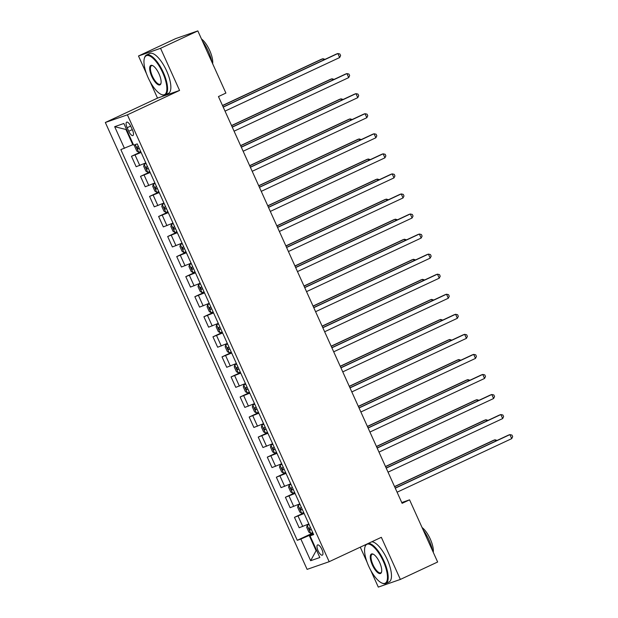 <?xml version="1.0" encoding="UTF-8"?>
<svg xmlns="http://www.w3.org/2000/svg" width="618" height="618" viewBox="0 0 618 618"><rect width="100%" height="100%" fill="white"/><g stroke="black" fill="none" stroke-linecap="round" stroke-linejoin="round"><path stroke-width="0.93" d="M321.878 549.387A5.639 2.009 -115.1 0 0 317.582 544.937A5.639 2.009 -115.1 0 0 318.061 550.708A5.639 2.009 -115.1 0 0 322.357 555.157A5.639 2.009 -115.1 0 0 321.878 549.387M360.271 547.162L367.123 562.341M370.63 570.113L378.301 587.1L400.364 579.429L437.637 562.009L409.564 499.831L401.762 502.55M105.33 122.495L307.107 569.371L329.17 561.7L127.401 114.832L105.33 122.495L157.513 98.108L179.575 90.444L160.556 48.32L138.494 55.991L146.512 73.751M150.027 81.522L157.513 98.108M138.494 55.991L175.767 38.571L197.83 30.9L160.556 48.32M197.83 30.9L225.902 93.079L218.455 96.562L402.109 503.322L409.564 499.831M127.146 127.725L128.745 131.255A5.462 1.947 -115.1 0 0 132.901 135.558A5.462 1.947 -115.1 0 0 132.437 129.973L130.846 126.443A5.462 1.947 -115.1 0 0 126.682 122.14A5.462 1.947 -115.1 0 0 127.146 127.725L130.676 126.08M126.474 129.286L125.917 129.479L132.8 144.72L120.842 149.595L297.258 540.302L312.924 532.986M124.45 148.343L114.67 126.682L123.855 123.484L133.635 145.153L137.242 143.894L313.658 534.609L310.051 535.86L319.83 557.521L310.645 560.711L300.866 539.05L297.258 540.302M400.364 579.429L381.345 537.312L329.17 561.7M179.575 90.444L127.401 114.832M316.625 550.429L316.099 550.677L316.655 550.483M133.333 144.473L132.8 144.72M313.195 533.573L309.216 535.435L316.099 550.677L310.645 560.711M141.12 152.476L131.456 156.292L140.858 151.897M308.838 523.933L299.174 527.749L294.462 517.32L303.871 512.925M299.784 503.879L290.12 507.695L285.408 497.266L294.809 492.87M290.723 483.817L281.059 487.641L276.354 477.204L285.755 472.809M281.669 463.763L272.005 467.579L267.293 457.15L276.702 452.755M272.615 443.709L262.951 447.525L258.239 437.096L267.64 432.7M263.554 423.647L253.89 427.463L249.185 417.034L258.587 412.639M254.5 403.593L244.836 407.409L240.124 396.98L249.533 392.584M245.446 383.531L235.782 387.355L231.07 376.926L240.472 372.53M236.385 363.477L226.721 367.293L222.016 356.864L231.418 352.469M227.331 343.423L217.667 347.239L212.955 336.81L222.364 332.414M218.278 323.361L208.614 327.185L203.901 316.748L213.303 312.353M209.224 303.307L199.552 307.123L194.848 296.694L204.249 292.299M200.162 283.253L190.498 287.069L185.794 276.64L195.195 272.244M191.109 263.191L181.445 267.007L176.733 256.578L186.142 252.183M182.055 243.137L172.383 246.953L167.679 236.524L177.08 232.129M172.994 223.075L163.33 226.899L158.625 216.462L168.026 212.067M163.94 203.021L154.276 206.837L149.564 196.408L158.973 192.013M154.886 182.967L145.222 186.783L140.51 176.354L149.911 171.958M145.825 162.905L136.161 166.721L131.456 156.292M150.174 172.53L140.51 176.354M159.228 192.592L149.564 196.408M168.289 212.646L158.625 216.462M177.343 232.708L167.679 236.524M186.397 252.762L176.733 256.578M195.458 272.816L185.794 276.64M204.512 292.878L194.848 296.694M213.565 312.932L203.901 316.748M222.627 332.994L212.955 336.81M231.68 353.048L222.016 356.864M240.734 373.102L231.07 376.926M249.788 393.164L240.124 396.98M258.849 413.218L249.185 417.034M267.903 433.272L258.239 437.096M276.957 453.334L267.293 457.15M286.018 473.388L276.354 477.204M295.072 493.45L285.408 497.266M304.126 513.504L294.462 517.32M300.866 539.05L309.216 535.435M313.396 534.029L310.051 535.86M125.917 129.479L114.67 126.682M223.214 107.115L337.837 53.534L339.653 57.544L225.029 111.124M223.152 106.96L336.354 54.052L337.837 53.534L339.877 53.99L340.603 55.589L339.653 57.544M134.994 144.674L134.631 146.25L136.81 151.062L138.726 152.252L140.665 151.464M323.531 60.046L322.936 58.718L321.445 59.235L222.48 105.485M138.417 146.489L137.111 147.038L137.976 148.961L139.282 148.413M325.045 59.336L322.936 58.718L222.55 105.639M232.268 127.169L346.899 73.588L348.706 77.605L234.083 131.178M232.206 127.022L345.408 74.106L346.899 73.588L348.931 74.044L349.657 75.651L348.706 77.605M241.329 147.223L355.953 93.65L357.768 97.659L243.137 151.24M241.259 147.076L354.462 94.168L355.953 93.65L357.984 94.098L358.71 95.705L357.768 97.659M250.383 167.285L365.006 113.704L366.822 117.714L252.198 171.294M250.313 167.138L363.515 114.222L365.006 113.704L367.046 114.16L367.772 115.759L366.822 117.714M146.049 163.399L144.156 164.288L143.693 166.304L145.863 171.116L147.779 172.306L149.718 171.518M144.156 164.288L146.095 163.5M332.592 80.101L331.99 78.772L330.499 79.289L231.541 125.547M147.47 166.543L146.142 167.099L147.038 169.015L148.343 168.475M334.099 79.398L331.99 78.772L231.603 125.693M155.103 183.453L153.218 184.342L152.746 186.358L154.917 191.171L156.841 192.36L158.772 191.58M153.218 184.342L155.149 183.554M341.646 100.155L341.043 98.826L339.552 99.343L240.595 145.601M156.524 186.605L155.226 187.146L156.091 189.077L157.397 188.529M343.16 99.452L341.043 98.826L240.665 145.748M164.164 203.515L162.271 204.396L161.8 206.42L163.979 211.232L165.894 212.422L167.826 211.634M162.271 204.396L164.21 203.616M350.7 120.216L350.105 118.888L348.614 119.405L249.649 165.663M165.585 206.659L164.257 207.215L165.145 209.131L166.451 208.583M352.214 119.506L350.105 118.888L249.718 165.809M259.436 187.339L374.068 133.766L375.875 137.775L261.252 191.348M259.375 187.192L372.577 134.284L374.068 133.766L376.099 134.214L376.825 135.821L375.875 137.775M173.218 223.569L171.325 224.458L170.862 226.474L173.032 231.286L174.948 232.476L176.887 231.696M171.325 224.458L173.264 223.67M359.761 140.271L359.158 138.942L357.667 139.459L258.71 185.717M174.639 226.721L173.334 227.262L174.206 229.185L175.512 228.645M361.267 139.568L359.158 138.942L258.772 185.863M162.673 72.63A21.491 7.663 -115.1 0 0 144.342 58.401A21.491 7.663 -115.1 0 0 148.127 77.683A21.491 7.663 -115.1 0 0 161.159 94.392A21.491 7.663 -115.1 0 0 162.673 72.63M144.342 58.401L144.512 57.783A22.016 7.856 64.9 0 1 146.52 55.002A22.016 7.856 64.9 0 1 163.299 72.36A22.016 7.856 64.9 0 1 165.168 94.894A22.016 7.856 64.9 0 1 161.746 94.654L161.159 94.392M159.035 73.897A10.745 3.832 64.9 0 1 160.935 83.538A10.745 3.832 64.9 0 1 151.765 76.423A10.745 3.832 64.9 0 1 152.522 65.539A10.745 3.832 64.9 0 1 159.035 73.897M152.824 65.693A10.22 3.646 -115.1 0 0 151.518 65.693A10.22 3.646 -115.1 0 0 152.391 76.153A10.22 3.646 -115.1 0 0 160.178 84.203A10.22 3.646 -115.1 0 0 161.012 83.206M202.48 41.19A22.016 7.856 64.9 0 1 208.328 51.317A22.016 7.856 64.9 0 1 211.966 62.202M201.468 38.957A15.852 5.655 64.9 0 1 209.672 50.437A15.852 5.655 64.9 0 1 212.654 63.724M146.52 55.002L149.803 53.465A22.016 7.856 64.9 0 1 166.582 70.823A22.016 7.856 64.9 0 1 168.451 93.364L165.168 94.894M383.284 561.221A21.491 7.663 -115.1 0 0 364.944 546.992A21.491 7.663 -115.1 0 0 368.73 566.273A21.491 7.663 -115.1 0 0 381.769 582.983A21.491 7.663 -115.1 0 0 383.284 561.221M364.944 546.992L365.122 546.374A22.016 7.856 64.9 0 1 366.041 544.466M368.506 543.315A22.016 7.856 64.9 0 1 383.909 560.951A22.016 7.856 64.9 0 1 385.779 583.485A22.016 7.856 64.9 0 1 382.357 583.245L381.769 582.983M379.645 562.48A10.745 3.832 64.9 0 1 381.538 572.129A10.745 3.832 64.9 0 1 372.368 565.014A10.745 3.832 64.9 0 1 373.125 554.13A10.745 3.832 64.9 0 1 379.645 562.48M373.434 554.284A10.22 3.646 -115.1 0 0 372.129 554.284A10.22 3.646 -115.1 0 0 372.994 564.744A10.22 3.646 -115.1 0 0 380.781 572.793A10.22 3.646 -115.1 0 0 381.615 571.797M423.083 529.78A22.016 7.856 64.9 0 1 428.931 539.9A22.016 7.856 64.9 0 1 432.569 550.793M422.079 527.548A15.852 5.655 64.9 0 1 430.275 539.027A15.852 5.655 64.9 0 1 433.264 552.314M371.781 541.785A22.016 7.856 64.9 0 1 387.192 559.414A22.016 7.856 64.9 0 1 389.062 581.955L385.779 583.485M268.498 207.393L383.121 153.82L384.937 157.829L270.305 211.41M268.428 207.246L381.63 154.338L383.121 153.82L385.153 154.276L385.879 155.875L384.937 157.829M277.552 227.455L392.175 173.874L393.99 177.891L279.367 231.464M277.482 227.308L390.684 174.392L392.175 173.874L394.214 174.33L394.933 175.937L393.99 177.891M286.605 247.509L401.236 193.936L403.044 197.945L288.421 251.526M286.543 247.362L399.746 194.454L401.236 193.936L403.268 194.384L403.994 195.991L403.044 197.945M295.667 267.571L410.29 213.99L412.098 217.999L297.474 271.58M295.597 267.424L408.799 214.508L410.29 213.99L412.322 214.446L413.048 216.045L412.098 217.999M304.72 287.625L419.344 234.044L421.159 238.061L306.528 291.634M304.651 287.478L417.853 234.57L419.344 234.044L421.383 234.5L422.102 236.107L421.159 238.061M182.271 243.631L180.386 244.512L179.915 246.528L182.086 251.348L184.009 252.538L185.941 251.75M180.386 244.512L182.318 243.724M368.815 160.332L368.212 159.004L366.721 159.521L267.764 205.771M183.693 246.775L182.387 247.316L183.26 249.247L184.566 248.699M370.321 159.622L368.212 159.004L267.826 205.918M191.333 263.685L189.44 264.566L188.969 266.59L191.147 271.402L193.063 272.592L194.994 271.804M189.44 264.566L191.371 263.786M377.868 180.386L377.274 179.058L375.783 179.575L276.818 225.833M192.754 266.829L191.449 267.378L192.314 269.301L193.619 268.76M379.382 179.676L377.274 179.058L276.887 225.979M200.386 283.739L198.494 284.628L198.03 286.644L200.201 291.457L202.117 292.646L204.056 291.866M198.494 284.628L200.433 283.84M386.922 200.441L386.327 199.112L384.836 199.629L285.871 245.887M201.808 286.891L200.502 287.432L201.375 289.355L202.681 288.815M388.436 199.738L386.327 199.112L285.941 246.034M209.44 303.801L207.555 304.682L207.084 306.706L209.255 311.518L211.171 312.708L213.11 311.92M207.555 304.682L209.487 303.894M395.983 220.502L395.381 219.174L393.89 219.691L294.933 265.941M210.862 306.945L209.533 307.501L210.429 309.417L211.735 308.869M397.49 219.792L395.381 219.174L294.995 266.095M218.502 323.855L216.609 324.744L216.138 326.76L218.309 331.572L220.232 332.762L222.163 331.974M216.609 324.744L218.54 323.956M405.037 240.556L404.435 239.228L402.944 239.745L303.986 286.003M219.923 327.007L218.617 327.548L219.483 329.471L220.788 328.93M406.551 239.854L404.435 239.228L304.056 286.149M313.774 307.679L428.405 254.106L430.213 258.115L315.589 311.696M313.712 307.532L426.914 254.624L428.405 254.106L430.437 254.554L431.163 256.161L430.213 258.115M227.555 343.917L225.663 344.798L225.191 346.814L227.37 351.627L229.286 352.824L231.225 352.036M225.663 344.798L227.602 344.01M414.091 260.611L413.496 259.282L412.005 259.807L313.04 306.057M228.977 347.061L227.671 347.602L228.544 349.533L229.842 348.985M415.605 259.908L413.496 259.282L313.11 306.204M322.835 327.741L437.459 274.16L439.267 278.17L324.643 331.75M322.766 327.594L435.968 274.678L437.459 274.16L439.491 274.616L440.217 276.223L439.267 278.17M236.609 363.971L234.716 364.852L234.253 366.876L236.424 371.688L238.339 372.878L240.278 372.09M234.716 364.852L236.655 364.072M423.152 280.672L422.55 279.344L421.059 279.861L322.102 326.119M238.03 367.115L236.725 367.664L237.598 369.587L238.903 369.046M424.659 279.962L422.55 279.344L322.163 326.265M331.889 347.795L446.513 294.222L448.328 298.231L333.697 351.804M331.82 347.648L445.022 294.74L446.513 294.222L448.552 294.67L449.271 296.277L448.328 298.231M245.67 384.025L243.778 384.914L243.307 386.93L245.477 391.742L247.401 392.932L249.332 392.152M243.778 384.914L245.709 384.126M432.206 300.727L431.603 299.398L430.113 299.915L331.155 346.173M247.092 387.177L245.763 387.725L246.652 389.641L247.957 389.101M433.72 300.024L431.603 299.398L331.225 346.319M340.943 367.857L455.574 314.276L457.382 318.285L342.758 371.866M340.881 367.702L454.083 314.794L455.574 314.276L457.606 314.732L458.332 316.331L457.382 318.285M254.724 404.087L252.832 404.968L252.36 406.992L254.539 411.804L256.455 412.994L258.394 412.206M252.832 404.968L254.77 404.18M441.26 320.788L440.665 319.46L439.174 319.977L340.209 366.227M256.146 407.231L254.84 407.78L255.705 409.703L257.011 409.155M442.774 320.078L440.665 319.46L340.279 366.381M350.004 387.911L464.628 334.33L466.435 338.347L351.812 391.92M349.935 387.764L463.137 334.848L464.628 334.33L466.66 334.786L467.386 336.393L466.435 338.347M263.778 424.141L261.885 425.022L261.422 427.046L263.592 431.858L265.508 433.048L267.447 432.26M261.885 425.022L263.824 424.242M450.321 340.842L449.719 339.514L448.228 340.031L349.27 386.289M265.199 427.285L263.871 427.841L264.767 429.757L266.072 429.216M451.828 340.139L449.719 339.514L349.332 386.435M359.058 407.965L473.682 354.392L475.497 358.401L360.866 411.982M358.988 407.818L472.191 354.91L473.682 354.392L475.721 354.84L476.439 356.447L475.497 358.401M272.839 444.195L270.947 445.084L270.475 447.1L272.646 451.912L274.57 453.102L276.501 452.322M270.947 445.084L272.878 444.296M459.375 360.897L458.772 359.568L457.281 360.085L358.324 406.343M274.253 447.347L272.955 447.888L273.82 449.819L275.126 449.271M460.889 360.194L458.772 359.568L358.394 406.49M368.112 428.027L482.735 374.446L484.551 378.455L369.927 432.036M368.05 427.88L481.252 374.964L482.735 374.446L484.775 374.902L485.501 376.501L484.551 378.455M377.173 448.081L491.797 394.508L493.604 398.517L378.981 452.09M377.104 447.934L490.306 395.026L491.797 394.508L493.828 394.956L494.555 396.563L493.604 398.517M386.227 468.135L500.85 414.562L502.666 418.571L388.034 472.152M386.157 467.988L499.359 415.08L500.85 414.562L502.882 415.018L503.608 416.617L502.666 418.571M395.281 488.197L509.904 434.616L511.719 438.633L397.096 492.206M395.211 488.05L508.413 435.134L509.904 434.616L511.943 435.072L512.67 436.679L511.719 438.633M281.893 464.257L280 465.138L279.529 467.162L281.708 471.974L283.623 473.164L285.562 472.376M280 465.138L281.939 464.357M468.429 380.958L467.834 379.63L466.343 380.147L367.378 426.405M283.314 467.401L281.986 467.957L282.874 469.873L284.18 469.325M469.943 380.248L467.834 379.63L367.447 426.551M290.947 484.311L289.054 485.2L288.591 487.216L290.761 492.028L292.677 493.218L294.616 492.438M289.054 485.2L290.993 484.412M477.49 401.012L476.887 399.684L475.396 400.201L376.439 446.459M292.368 487.463L291.063 488.004L291.935 489.927L293.241 489.386M478.996 400.31L476.887 399.684L376.501 446.605M300 504.373L298.115 505.254L297.644 507.27L299.815 512.09L301.738 513.28L303.67 512.492M298.115 505.254L300.047 504.466M486.544 421.074L485.941 419.746L484.45 420.263L385.493 466.513M301.422 507.517L300.101 508.073L300.989 509.989L302.295 509.441M488.058 420.364L485.941 419.746L385.562 466.66M309.062 524.427L307.169 525.308L306.698 527.332L308.876 532.144L310.792 533.334L312.723 532.546M307.169 525.308L309.108 524.528M495.597 441.128L495.003 439.8L493.512 440.317L394.547 486.575M310.483 527.571L309.178 528.12L310.043 530.043L311.348 529.502M497.111 440.418L495.003 439.8L394.616 486.721M139.768 165.469L135.064 155.041M148.83 185.531L144.118 175.095M157.884 205.585L153.171 195.157M166.937 225.64L162.233 215.211M175.999 245.701L171.286 235.273M185.052 265.755L180.34 255.327M194.106 285.81L189.402 275.381M203.16 305.871L198.455 295.443M212.221 325.925L207.509 315.497M221.275 345.987L216.563 335.551M230.329 366.041L225.624 355.613M239.39 386.096L234.678 375.667M248.444 406.157L243.731 395.729M257.497 426.211L252.793 415.783M266.559 446.273L261.847 435.837M275.613 466.327L270.9 455.899M284.666 486.381L279.962 475.953M293.728 506.443L289.015 496.015M302.781 526.497L298.069 516.069M132.275 129.602L128.745 131.255M135.234 144.597L138.679 152.221M139.259 148.359L137.976 148.961M144.148 164.334L147.733 172.275M148.312 168.42L147.038 169.015M153.202 184.388L156.787 192.337M157.374 188.475L156.091 189.077M162.256 204.45L165.848 212.391M166.427 208.529L165.145 209.131M171.317 224.504L174.902 232.445M175.481 228.59L174.206 229.185M180.371 244.566L183.955 252.507M184.543 248.645L183.26 249.247M189.425 264.62L193.017 272.561M193.596 268.706L192.314 269.301M198.486 284.674L202.071 292.623M202.65 288.76L201.375 289.355M207.54 304.736L211.124 312.677M211.711 308.815L210.429 309.417M216.594 324.79L220.178 332.731M220.765 328.876L219.483 329.471M225.655 344.852L229.239 352.793M229.819 348.931L228.544 349.533M234.709 364.906L238.293 372.847M238.88 368.992L237.598 369.587M243.762 384.96L247.347 392.901M247.934 389.046L246.652 389.641M252.816 405.022L256.408 412.963M256.988 409.101L255.705 409.703M261.877 425.076L265.462 433.017M266.049 429.162L264.767 429.757M270.931 445.13L274.516 453.079M275.103 449.216L273.82 449.819M279.985 465.192L283.577 473.133M284.156 469.271L282.874 469.873M289.046 485.246L292.631 493.187M293.21 489.332L291.935 489.927M298.1 505.308L301.684 513.249M302.272 509.386L300.989 509.989M307.154 525.362L310.746 533.303M311.325 529.448L310.043 530.043"/></g></svg>
